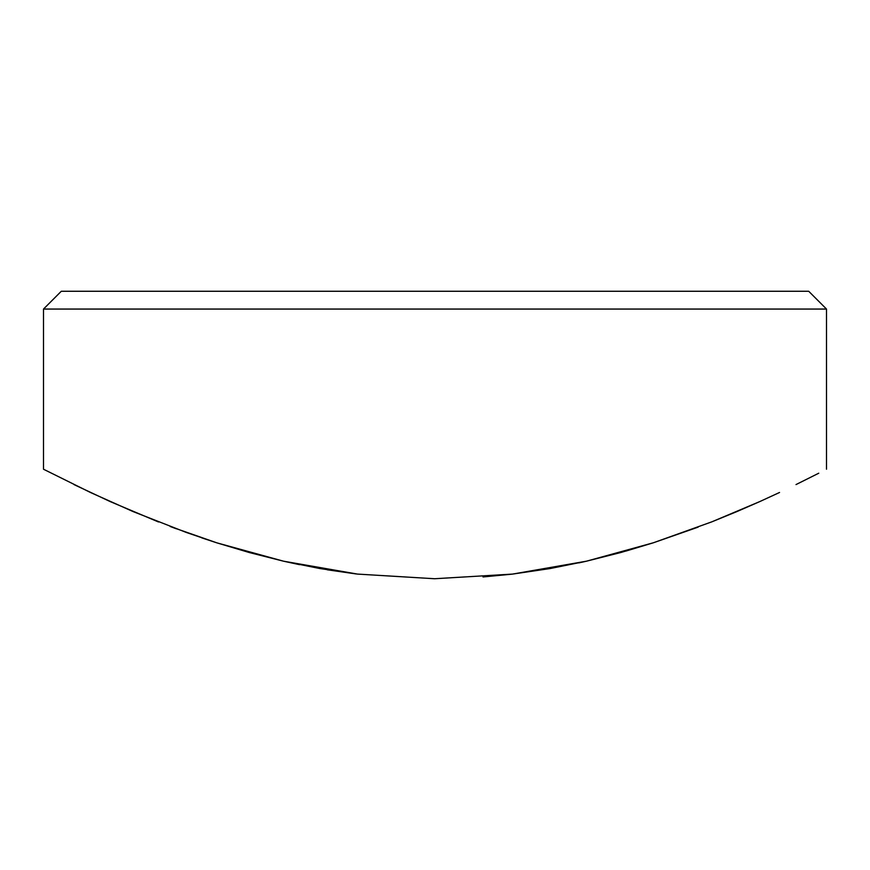 <?xml version="1.0" encoding="UTF-8"?>
<svg xmlns="http://www.w3.org/2000/svg" width="870" height="870" viewBox="0 0 870 870"><rect width="100%" height="100%" fill="white"/><g stroke="black" fill="none" stroke-linecap="round" stroke-linejoin="round"><path stroke-width="1.3" d="M826.5 309.057L808.708 291.265L61.291 291.265L43.5 309.057L826.5 309.057L43.5 309.057L43.5 469.224L43.5 309.057L61.291 291.265L808.708 291.265L826.5 309.057L826.5 469.224L826.5 309.057M818.768 473.204L796.006 484.579L818.768 473.204M779.553 492.474L759.814 501.566L779.553 492.474M737.075 511.506L759.814 501.566L711.758 521.869L737.075 511.506M172.151 527.231L216.891 542.858L249.309 552.537L283.533 561.193L319.671 568.501L357.396 574.08L434.576 578.735L512.463 574.102L549.992 568.567L586.402 561.204L620.875 552.493L653.359 542.782L698.131 527.133M43.5 469.224L90.632 492.561L133.153 511.603L186.43 532.494L216.891 542.858L283.533 561.193L357.396 574.08L434.576 578.735L512.463 574.102L586.402 561.204L653.316 542.793M299.584 564.673L284.185 561.335M587.119 561.041L585.891 561.324M625.856 551.091L653.065 542.869M761.022 501.022L760.195 501.392M653.359 542.782L711.758 521.869M74.102 484.633L110.37 501.653L158.514 521.978M176.218 528.753L170.161 526.481M216.075 542.597L201.764 537.867M356.156 573.939L327.25 569.796M512.289 574.124L483.024 576.951M586.402 561.204L578.822 562.901"/></g></svg>
